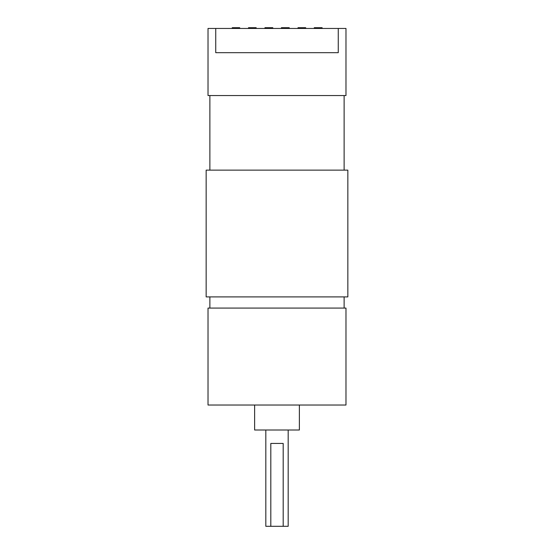 <?xml version="1.0" encoding="UTF-8"?>
<svg xmlns="http://www.w3.org/2000/svg" width="554" height="554" viewBox="0 0 554 554"><rect width="100%" height="100%" fill="white"/><g stroke="black" fill="none" stroke-linecap="round" stroke-linejoin="round"><path stroke-width="0.83" d="M209.883 95.558L209.883 170.133M344.117 95.558L344.117 170.133M208.02 28.448L215.735 28.448L215.735 52.678L338.265 52.678L338.265 28.448L345.98 28.448L345.98 95.558L208.02 95.558L208.02 28.448M206.157 296.902L347.843 296.902L347.843 170.133L206.157 170.133L206.157 296.902M288.184 430.008L288.184 526.3L265.816 526.3L265.816 430.008M270.816 526.3L270.816 443.435L283.184 443.435L283.184 526.3M299.375 405.029L299.375 430.008L254.625 430.008L254.625 405.029M209.883 296.902L209.883 308.086M344.117 296.902L344.117 308.086M345.98 405.029L208.02 405.029L208.02 308.086L345.98 308.086L345.98 405.029M338.265 28.448L215.735 28.448M239.716 28.448L239.716 27.7L233.019 27.7L233.019 28.448M233.019 27.7L232.258 27.7L232.258 28.448M256.156 28.448L256.156 27.7L253.074 27.7L253.074 28.448M253.074 27.7L250.789 27.7M250.997 28.448L250.997 27.7L248.511 27.7L248.511 28.448M272.797 28.448L272.797 27.7L266.889 27.7L266.889 28.448M266.889 27.7L266.869 28.448M268.108 27.7L268.108 28.448M268.877 27.7L268.877 28.448M270.449 27.7L270.449 28.448M270.594 27.7L270.594 28.448M266.869 27.7L264.951 27.7L264.951 28.448M289.236 28.448L289.236 27.7L281.397 27.7L281.397 28.448M287.325 27.7L287.325 28.448M289.049 27.7L289.049 28.448M301.764 28.448L301.764 27.7L298.031 27.7L298.031 28.448M305.683 28.448L305.683 27.7L303.024 27.7L303.024 28.448M303.024 27.7L301.376 27.7M303.578 27.7L303.578 28.448M298.031 27.7L297.844 28.448M322.123 28.448L322.123 27.7L314.284 27.7L314.284 28.448M319.852 27.7L319.852 28.448M317.691 27.7L317.691 28.448"/></g></svg>
